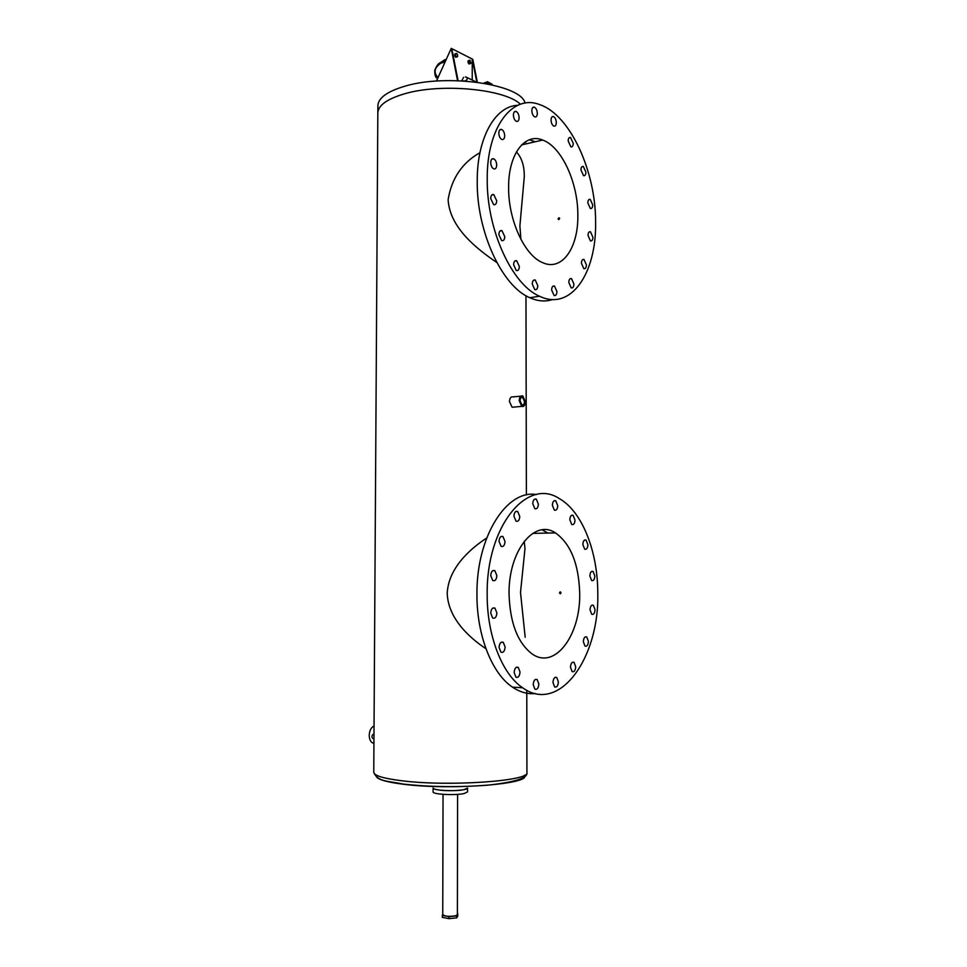 <?xml version="1.0" encoding="UTF-8"?>
<svg xmlns="http://www.w3.org/2000/svg" width="967" height="967" viewBox="0 0 967 967"><rect width="100%" height="100%" fill="white"/><g stroke="black" fill="none" stroke-linecap="round" stroke-linejoin="round"><path stroke-width="1.45" d="M377.831 113.066C378.109 105.355 387.126 98.9 404.895 93.714C441.254 82.944 505.016 89.073 520.439 104.243C505.016 89.073 441.254 82.944 404.895 93.714C387.126 98.9 378.109 105.355 377.831 113.066L373.758 772.258C373.963 775.607 383.27 778.435 401.668 780.744C448.664 786.812 530.569 781.01 526.93 772.524L526.93 772.415M377.831 112.849L377.879 105.838C378.157 98.005 387.175 91.454 404.931 86.184C447.213 73.299 521.515 84.48 525.033 103.118M457.596 794.366L457.391 914.613L455.892 915.701C449.413 916.849 445.025 916.474 442.741 914.589L443.043 794.354M467.545 791.913L464.1 793.544C455.131 795.611 432.164 794.354 433.095 791.888L433.107 788.02M467.557 788.057L464.1 789.628C455.131 791.659 432.176 790.426 433.107 787.996C433.204 788.854 435.416 789.556 439.743 790.112C450.259 791.489 468.137 790.148 467.557 788.057L467.545 791.949M457.391 913.718L457.85 915.761L456.799 917.84L448.954 918.65L442.233 917.357L442.741 914.48M457.862 913.803L456.799 915.87L448.954 916.668L442.245 915.386M456.799 917.84L456.799 915.87M448.954 918.65L448.954 916.668M594.838 575.994L593.073 571.461C591.2 570.905 590.136 572.416 589.858 575.981L591.623 580.514C593.496 581.07 594.572 579.559 594.838 575.994M587.9 544.735L586.05 540.094C584.177 539.538 583.113 541.024 582.847 544.542L584.684 549.183C586.558 549.74 587.634 548.253 587.9 544.735M575.002 520.077L573.08 515.302C571.183 514.746 570.095 516.221 569.829 519.738L571.739 524.501C573.649 525.081 574.749 523.594 575.002 520.077M557.729 505.668L555.735 500.785C553.765 500.181 552.64 501.668 552.362 505.245L554.345 510.129C556.327 510.721 557.463 509.234 557.729 505.668M538.365 504.133L536.31 499.165C534.243 498.525 533.071 500.036 532.769 503.698L534.811 508.666C536.89 509.307 538.075 507.796 538.365 504.133M519.763 516.511L517.696 511.483C515.52 510.794 514.275 512.341 513.936 516.124L516.015 521.153C518.191 521.842 519.448 520.294 519.763 516.511M505.028 541.556L502.973 536.54C500.701 535.803 499.383 537.398 499.02 541.327L501.075 546.331C503.36 547.08 504.677 545.497 505.028 541.556M496.857 575.607L494.85 570.663C492.493 569.877 491.127 571.521 490.728 575.583L492.735 580.526C495.092 581.324 496.47 579.692 496.857 575.607M520.028 672.005L518.264 667.411C515.943 666.626 514.565 668.342 514.154 672.561L515.907 677.142C518.239 677.94 519.617 676.223 520.028 672.005M538.849 684.044L537.144 679.547C534.908 678.81 533.591 680.514 533.192 684.66L534.884 689.145C537.132 689.882 538.45 688.19 538.849 684.044M558.394 681.904L556.726 677.492C554.587 676.791 553.329 678.471 552.967 682.497L554.623 686.908C556.774 687.61 558.032 685.929 558.394 681.904M575.691 666.722L574.035 662.335C571.993 661.694 570.808 663.326 570.47 667.218L572.113 671.606C574.168 672.246 575.353 670.627 575.691 666.722M588.407 641.363L586.739 636.963C584.781 636.359 583.645 637.942 583.343 641.701L584.999 646.101C586.969 646.705 588.105 645.122 588.407 641.363M496.869 612.957L494.947 608.122C492.554 607.3 491.151 608.98 490.74 613.163L492.65 617.998C495.056 618.82 496.458 617.139 496.869 612.957M505.125 647.032L503.275 642.318C500.906 641.508 499.504 643.212 499.069 647.443L500.906 652.157C503.299 652.979 504.701 651.262 505.125 647.032M595.031 609.669L593.327 605.221C591.429 604.653 590.329 606.188 590.039 609.839L591.744 614.287C593.653 614.855 594.753 613.32 595.031 609.669M536.407 494.56C506.841 489.254 476.332 536.492 476.949 594.294C476.671 635.101 491.877 673.576 512.486 687.138C519.956 692.179 527.583 694.318 535.392 693.557M487.175 594.415C486.921 635.44 502.091 674.132 522.591 687.755C559.567 714.553 599.661 657.379 597.775 592.783C597.751 551.275 582.098 511.386 559.301 498.585C527.378 477.154 486.256 526.036 487.175 594.415M592.723 204.919L590.233 199.347C588.758 199.021 587.96 200.205 587.827 202.889L590.317 208.473C591.792 208.799 592.59 207.615 592.723 204.919M585.905 172.174L583.319 166.457C581.868 166.155 581.07 167.315 580.949 169.95L583.536 175.68C584.987 175.982 585.784 174.822 585.905 172.174M573.25 143.37L570.542 137.483C569.092 137.181 568.294 138.341 568.173 140.964L570.868 146.851C572.343 147.153 573.129 145.993 573.25 143.37M556.315 122.616C556.11 119.533 555.167 117.515 553.475 116.56C551.976 116.258 551.166 117.418 551.045 120.053C551.238 123.147 552.181 125.166 553.873 126.121C555.372 126.423 556.182 125.263 556.315 122.616M537.326 113.381C537.12 110.226 536.141 108.147 534.376 107.168C532.817 106.854 531.971 108.026 531.838 110.709C532.043 113.864 533.022 115.943 534.787 116.922C536.347 117.249 537.193 116.064 537.326 113.381M519.11 117.744C518.904 114.553 517.901 112.45 516.076 111.435C514.444 111.084 513.55 112.293 513.404 115.049C513.61 118.24 514.613 120.343 516.426 121.359C518.07 121.709 518.965 120.512 519.11 117.744M504.689 135.791C504.484 132.6 503.469 130.485 501.619 129.445C499.903 129.07 498.96 130.303 498.803 133.156C498.996 136.347 500.024 138.462 501.861 139.49C503.577 139.877 504.532 138.644 504.689 135.791M496.687 165.067C496.506 161.912 495.503 159.821 493.666 158.781C491.865 158.358 490.885 159.615 490.704 162.577C490.885 165.72 491.889 167.811 493.714 168.862C495.527 169.285 496.518 168.028 496.687 165.067M519.352 266.554L516.692 260.752C514.843 260.268 513.815 261.586 513.61 264.716L516.257 270.518C518.119 271.002 519.158 269.684 519.352 266.554M537.785 285.688L535.235 280.043C533.446 279.584 532.442 280.889 532.249 283.996L534.787 289.629C536.588 290.1 537.592 288.795 537.785 285.688M556.944 291.575L554.49 286.051C552.761 285.616 551.806 286.909 551.625 289.943L554.067 295.455C555.795 295.902 556.762 294.609 556.944 291.575M573.914 284.056L571.509 278.605C569.865 278.206 568.959 279.475 568.789 282.412L571.183 287.864C572.839 288.275 573.745 287.006 573.914 284.056M586.401 264.922L584.008 259.482C582.436 259.12 581.578 260.353 581.421 263.205L583.814 268.633C585.386 269.007 586.244 267.774 586.401 264.922M496.7 200.761L493.774 194.609C491.925 194.149 490.898 195.443 490.704 198.489L493.629 204.653C495.491 205.113 496.518 203.819 496.7 200.761M504.774 236.661L501.97 230.678C500.096 230.194 499.057 231.512 498.863 234.618L501.643 240.602C503.529 241.085 504.569 239.78 504.774 236.661M592.904 237.253L590.486 231.778C588.976 231.439 588.154 232.648 588.009 235.404L590.426 240.88C591.937 241.23 592.771 240.021 592.904 237.253M517.732 105.306C495.104 106.044 476.936 138.088 477.227 181.288C476.61 232.032 502.308 286.437 529.771 297.703C537.773 301.293 545.388 301.909 552.616 299.528M487.223 179.137C486.643 230.146 512.256 284.89 539.586 296.253C570.772 311.434 596.603 273.516 595.599 222.18C595.914 171.872 570.385 115.013 539.949 104.726C512.667 93.557 486.691 127.028 487.223 179.137M558.829 217.768L559.615 218.542L558.829 219.606L558.044 218.832L559.458 218.01M560.256 591.901L561.065 592.868L560.268 593.811L559.47 592.856L560.256 591.901M520.089 400.773C520.282 398.138 521.153 397.026 522.688 397.449L524.501 401.583C524.307 404.23 523.437 405.342 521.89 404.907L520.089 400.773M443.116 786.654L458.285 786.606M373.963 737.555L373.975 735.778M509.053 594.089C508.352 550.755 534.521 518.626 555.445 532.89C570.675 543.817 578.762 563.87 579.692 593.049C580.792 634.836 555.034 670.349 532.055 653.897C517.647 642.825 509.984 622.893 509.053 594.089M524.211 541.29L524.984 548.531L520.512 592.481L525.166 637.217M508.618 187.634C508.219 154.357 524.827 132.491 542.668 140.058C561.718 146.754 578.073 182.836 577.843 215.133C578.435 248.096 561.887 271.763 542.451 262.565C524.67 255.433 508.279 220.222 508.618 187.634M516.426 151.916C521.842 157.839 524.452 166.143 524.271 176.84L519.895 225.964L520.899 239.333M514.13 407.071L512.123 407.252L509.44 401.523C509.79 397.86 511.047 396.313 513.235 396.893L520.814 396.168M525.371 401.74C525.093 405.427 523.884 406.974 521.733 406.382L519.206 400.616C519.484 396.929 520.693 395.382 522.833 395.974L525.371 401.74M373.927 743.393L372.355 742.813C370.337 741.387 369.297 738.885 369.225 735.319C369.491 730.593 371.098 727.462 374.036 725.939M373.963 739.066L373.733 739.066C371.763 737.978 371.461 736.455 372.851 734.485L373.987 734.279M496.82 262.504C476.779 248.87 449.764 227.789 448.12 199.722C451.601 178.387 462.214 162.71 479.946 152.677M485.954 648.736C468.463 637.108 448.168 618.034 447.225 593.46C448.313 568.644 469.092 549.57 486.679 538.003M547.987 533.059L542.149 529.856M535.222 141.774L529.384 139.768M476.828 82.159L472.247 59.035L472.222 80.068M472.247 59.035L451.807 48.64L458.068 80.684M477.335 82.231L472.79 59.313M457.548 80.672L451.238 48.35L436.455 81.083M443.237 61.985L444.977 61.344M444.663 62.069L440.916 63.145C434.28 67.69 433.313 72.501 437.978 77.553M437.616 78.375C432.95 72.743 434.086 67.509 441.025 62.674M492.288 84.782L487.344 81.699L487.066 83.198M487.525 81.917L487.525 83.319M456.605 57.017L455.675 57.283L454.695 55.881L456.617 53.378L457.584 54.781L457.584 56.594L456.605 57.017L455.638 55.615M454.695 55.881L454.708 54.067L455.638 53.801M454.708 54.067L456.617 53.378M469.95 63.725L469.031 63.991L468.076 62.613L469.962 60.147L470.905 63.314L469.95 63.725L469.007 62.347M468.076 62.613L468.076 60.824L469.007 60.558M468.076 60.824L469.962 60.147M524.295 775.304C532.636 783.947 450.803 790.462 403.287 784.225C387.525 782.243 378.605 779.813 376.526 776.912M465.502 80.829L465.804 80.793C467.677 79.234 467.762 77.989 466.058 77.058L465.405 76.949M464.764 81.01L462.842 80.902M445.69 59.7L440.831 62.674M484.515 82.691L487.03 82.207L484.479 82.678M487.03 82.376L484.6 82.727M492.288 84.878L487.501 81.82M487.126 81.748L487.126 83.21M489.387 84.238L485.229 83.041M591.562 571.473L593.073 571.461M584.503 540.118L586.05 540.094M571.449 515.363L573.08 515.302M553.994 500.846L555.735 500.785M534.449 499.238L536.31 499.165M515.701 511.555L517.696 511.483M500.882 536.588L502.973 536.54M492.723 570.675L494.85 570.663M516.354 667.315L518.264 667.411M535.355 679.45L537.144 679.547M555.058 677.396L556.726 677.492M572.452 662.262L574.035 662.335M585.216 636.915L586.739 636.963M492.832 608.086L494.947 608.122M501.244 642.245L503.275 642.318M591.828 605.197L593.327 605.221M512.486 687.138L522.591 687.755M588.83 199.613L590.233 199.347M581.904 166.747L583.319 166.457M569.104 137.81L570.542 137.483M551.952 116.922L553.475 116.56M532.757 107.567L534.376 107.168M514.335 111.87L516.076 111.435M499.77 129.892L501.619 129.445M491.719 159.217L493.666 158.781M514.782 261.066L516.692 260.752M533.446 280.321L535.235 280.043M552.81 286.305L554.49 286.051M569.938 278.847L571.509 278.605M582.521 259.724L584.008 259.482M491.792 195.02L493.774 194.609M499.999 231.04L501.97 230.678M589.06 232.032L590.486 231.778M529.771 297.703L539.586 296.253M521.237 397.582L522.688 397.449M532.672 533.397L555.445 532.89M521.636 144.905L542.668 140.058M373.758 772.319C377.734 781.916 387.271 780.768 402.961 784.044C429.844 787.053 458.128 787.428 487.815 785.168C515.097 782.17 528.127 777.952 526.93 772.524L526.773 690.305M512.123 407.252L521.733 406.382M373.939 742.97L372.355 742.813M526.374 495.007L525.975 295.721M525.661 142.427L525.661 141.629M560.606 591.997L559.893 592.009M465.465 81.059L465.889 80.358L466.142 81.107M476.393 82.11L467.049 77.541M463.604 77.348L461.682 80.841M441.037 62.226L445.171 59.519M437.628 78.351C435.585 77.916 434.63 75.196 434.775 70.216C436.939 65.079 439.042 62.541 441.073 62.601M441.375 62.517L444.905 61.513M487.489 81.772L492.106 84.238M487.03 81.82L487.03 83.198"/></g></svg>
